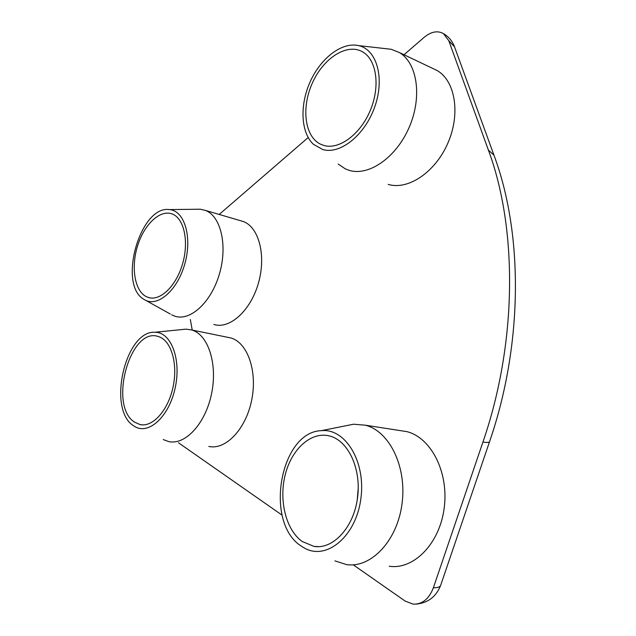 <?xml version="1.0" encoding="UTF-8"?>
<svg xmlns="http://www.w3.org/2000/svg" width="636" height="636" viewBox="0 0 636 636"><rect width="100%" height="100%" fill="white"/><g stroke="black" fill="none" stroke-linecap="round" stroke-linejoin="round"><path stroke-width="0.95" d="M163.237 439.555L168.659 441.567C185.33 445.454 205.635 423.441 211.605 393.477C217.79 363.569 208.02 334.433 191.651 329.949L186.038 329.146L182.158 329.535M133.29 425.587C107.087 408.94 125.459 330.275 154.858 332.262C170.726 331.769 181.379 358.529 175.345 387.117C169.597 415.785 149.301 435.032 135.126 426.74L133.29 425.587M227.434 337.255L230.789 337.939C247.42 342.454 257.628 370.875 251.713 399.917C246.021 429.006 225.732 450.304 208.791 446.44M134.427 422.058C108.255 405.522 130.285 326.499 158.261 336.516C170.869 339.902 178.112 362.957 173.159 386.553C168.373 410.196 152.672 427.678 139.904 424.546L134.427 422.058M171.648 314.828L175.091 316.267C190.585 321.347 211.526 301.941 219.555 273.512C227.783 245.154 220.74 216.009 205.38 210.397L200.253 209.212L196.548 209.252M144.881 299.938L143.744 299.262C117.62 284.419 140.254 205.142 169.375 209.586C184.265 210.468 192.374 236.449 185.012 263.129C177.905 289.889 157.974 307.474 144.881 299.938M240.233 220.628L243.318 221.535C258.947 227.195 266.405 255.688 258.391 283.227C250.592 310.829 229.612 329.543 213.839 324.463M145.994 296.479C134.458 290.382 130.889 266.762 137.686 245.528C144.324 224.222 160.129 209.292 172.173 213.966C183.971 218.22 189.138 241.203 182.651 263.566C176.323 285.993 160.161 301.488 148.307 297.457L145.994 296.479M334.926 560.873L346.413 564.569C371.114 568.473 397.476 540.584 402.071 503.458C406.961 466.387 389.16 430.93 365.239 425.182L353.584 424.22L346.135 425.707M300.749 545.783C263.94 521.679 280.444 431.812 321.22 430.683C345.11 427.885 366.066 461.41 360.866 498.696C356.128 536.1 326.896 560.61 304.692 548.224L300.749 545.783M399.837 430.54L406.674 431.598C430.691 437.298 448.809 471.634 444.278 507.377C440.04 543.184 413.996 570.031 389.224 566.239M302.18 541.482C285.747 529.788 278.663 499.848 285.318 474.392C291.813 448.857 311.099 431.375 329.321 435.922C348.011 440.231 361.582 468.565 357.512 498.02C353.688 527.514 333.065 549.719 313.922 546.38L302.18 541.482M338.185 164.048L345.284 168.858L349.363 170.392C368.896 176.379 396.339 157.489 409.274 127.121C422.407 96.839 417.351 62.853 399.249 52.486L391.212 49.282L385.042 48.59M322.794 149.555L313.469 144.332C300.756 132.582 299.58 105.179 310.193 81.702C320.695 58.186 341.794 41.801 358.489 45.593C376.663 49.33 384.939 77.823 374.922 106.363C365.159 134.959 340.308 154.755 322.794 149.555M432.448 68.291L437.083 70.501C455.336 80.891 460.71 113.971 447.847 143.179C435.191 172.467 407.875 190.458 388.183 184.384M324.114 145.525L320.496 144.165C304.596 136.478 301.162 107.579 312.427 82.895C323.414 58.083 347.089 42.707 362.679 51.898C376.639 59.76 380.423 86.321 370.343 110.29C360.413 134.331 339.274 149.865 324.114 145.525M358.251 487.907L357.201 500.135M219.181 214.451L308.174 137.551M404.003 54.744L424.204 37.293C431.128 31.625 437.512 30.385 443.356 33.573L448.785 40.672L488.376 150.04C517.537 228.229 517.434 342.2 482.939 442.044L433.37 587.783C429.006 599.04 422.24 604.486 413.066 604.12L405.124 601.06L353.258 564.832M192.239 330.068L190.331 319.495M282.098 515.144L178.438 442.751M433.37 587.783C437.751 587.839 440.207 586.956 440.732 585.136L489.561 441.678M488.376 150.04L493.973 155.208C523.396 233.992 523.07 344.41 489.625 441.495C489.386 442.497 487.152 442.68 482.939 442.044M454.557 46.929L448.785 40.672M154.858 332.262L186.038 329.146M230.789 337.939L191.651 329.949M145.692 300.335L170.273 314.017M169.375 209.586L200.253 209.212M243.318 221.535L205.38 210.397M321.22 430.683L353.584 424.22M406.674 431.598L365.239 425.182M358.489 45.593L391.212 49.282M437.083 70.501L399.249 52.486M150.637 297.974L148.307 297.457M324.161 145.541L320.496 144.165M319.065 546.65L313.922 546.38M142.424 424.872L139.904 424.546M493.973 155.208L454.382 46.452C452.204 40.855 448.523 36.562 443.356 33.573M416.016 604.136C427.893 603.008 436.089 596.783 440.613 585.486"/></g></svg>
